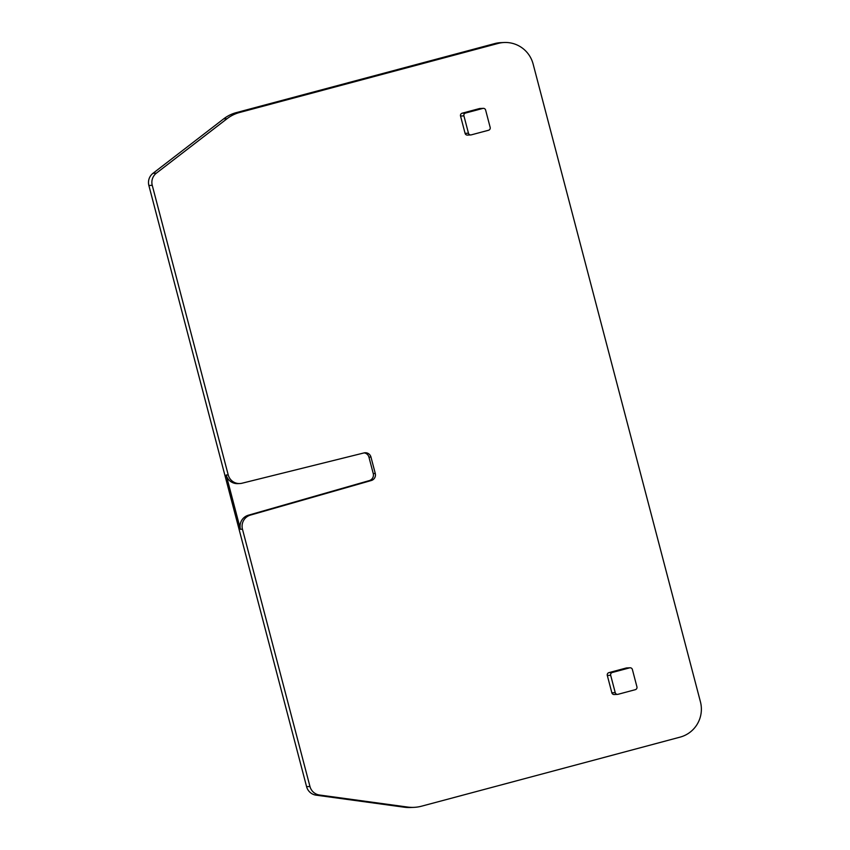 <?xml version="1.0" encoding="UTF-8"?>
<svg xmlns="http://www.w3.org/2000/svg" width="850" height="850" viewBox="0 0 850 850"><rect width="100%" height="100%" fill="white"/><g stroke="black" fill="none" stroke-linecap="round" stroke-linejoin="round"><path stroke-width="1.27" d="M630.073 667.792L626.694 667.941A2.316 2.295 87.5 0 0 626.206 668.015L608.929 672.626A2.316 2.295 87.5 0 0 607.304 675.463L611.862 692.803A2.316 2.295 87.5 0 0 614.168 694.524L617.546 694.376A2.316 2.295 87.5 0 0 618.035 694.301L635.311 689.679A2.316 2.295 87.5 0 0 636.937 686.853L632.389 669.513A2.316 2.295 87.5 0 0 629.584 667.866L612.308 672.477A2.316 2.295 87.5 0 0 610.683 675.304L615.23 692.654A2.316 2.295 87.5 0 0 617.546 694.376M483.31 108.354L479.931 108.502A2.316 2.295 87.5 0 0 479.442 108.577L482.821 108.428A2.316 2.295 87.5 0 1 485.626 110.075L490.174 127.426A2.316 2.295 87.5 0 1 488.548 130.252L471.272 134.863A2.316 2.295 87.5 0 1 468.467 133.216L463.919 115.876A2.316 2.295 87.5 0 1 465.545 113.05L482.821 108.428M470.783 134.938L467.404 135.086A2.316 2.295 87.5 0 1 465.088 133.365L460.541 116.025A2.316 2.295 87.5 0 1 462.166 113.199L479.442 108.577M309.963 786.505L242.462 529.199A11.571 11.454 87.5 0 1 250.399 515.111L371.301 480.516A5.791 5.727 87.5 0 0 375.275 473.471L370.961 457.056A5.791 5.727 87.5 0 0 364.066 452.912L242.027 483.225A11.571 11.454 87.5 0 1 228.225 474.938L152.246 185.332A11.571 11.454 87.5 0 1 156.368 173.166L227.067 118.692A36.167 35.774 87.5 0 1 239.604 112.487L498.111 43.435A28.932 28.624 87.5 0 1 533.12 64.016L700.421 701.771A28.932 28.624 87.5 0 1 680.096 737.131L421.589 806.183A36.167 35.774 87.5 0 1 407.66 807.064L319.504 795.016A11.571 11.454 87.5 0 1 309.963 786.505L306.584 786.654A11.571 11.454 87.5 0 0 316.126 795.164L319.504 795.016M375.275 473.471L373.246 473.567A5.791 5.727 87.5 0 1 369.283 480.611L248.37 515.206A11.571 11.454 87.5 0 0 240.433 529.295L226.196 475.022A11.571 11.454 87.5 0 0 237.777 483.629L239.806 483.544M373.246 473.567L368.942 457.141A5.791 5.727 87.5 0 0 364.172 452.891M316.126 795.164L404.281 807.213A36.167 35.774 87.5 0 0 410.646 807.5L414.014 807.351M306.584 786.654L148.867 185.481L152.246 185.332M504.167 42.5L500.799 42.649A28.932 28.624 87.5 0 0 494.732 43.584L236.226 112.636A36.167 35.774 87.5 0 0 223.699 118.841L152.989 173.315A11.571 11.454 87.5 0 0 148.867 185.481M611.862 692.803L615.23 692.654M607.304 675.463L610.683 675.304M608.929 672.626L612.308 672.477M626.206 668.015L629.584 667.866M462.166 113.199L465.545 113.05M460.541 116.025L463.919 115.876M465.088 133.365L468.467 133.216M226.196 475.022L228.225 474.938M368.942 457.141L370.961 457.056M369.283 480.611L371.301 480.516M240.433 529.295L242.462 529.199M248.37 515.206L250.399 515.111M404.281 807.213L407.66 807.064M152.989 173.315L156.368 173.166M223.699 118.841L227.067 118.692M236.226 112.636L239.604 112.487M494.732 43.584L498.111 43.435"/></g></svg>
